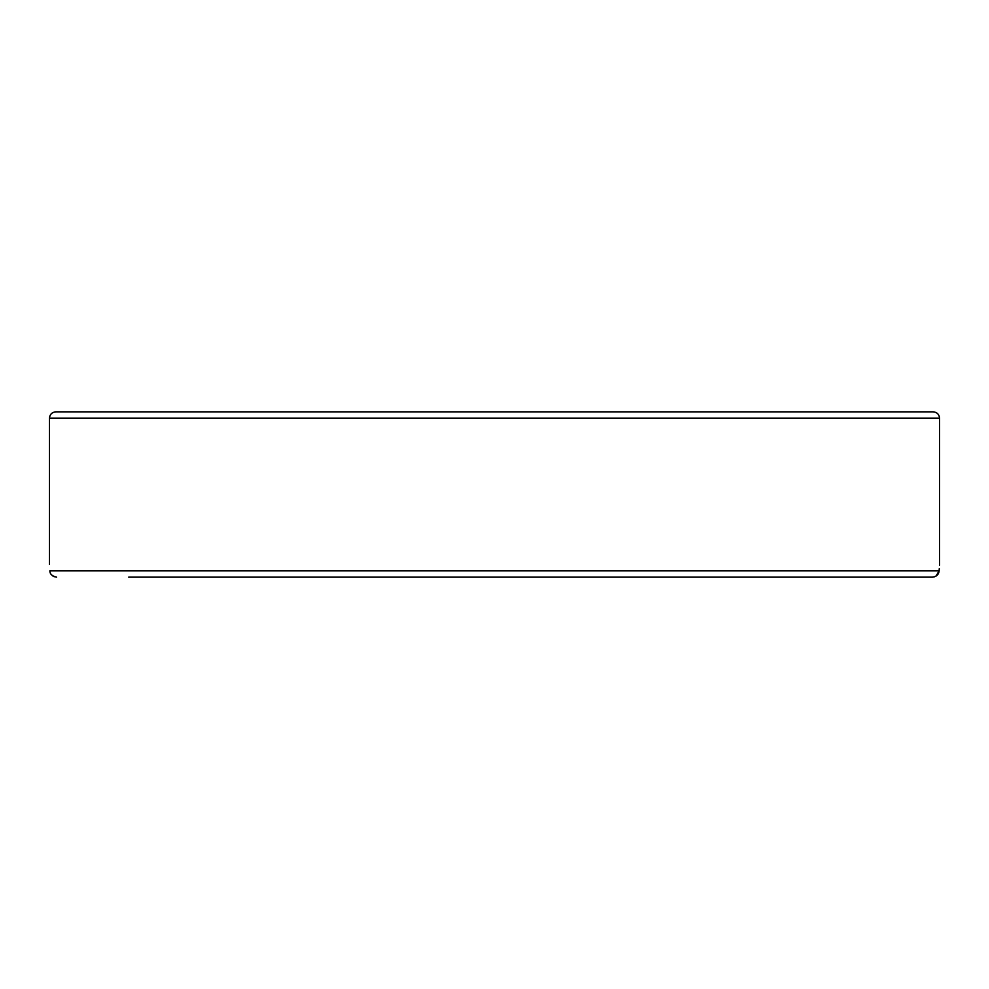 <?xml version="1.0" encoding="UTF-8"?>
<svg xmlns="http://www.w3.org/2000/svg" width="989" height="989" viewBox="0 0 989 989"><rect width="100%" height="100%" fill="white"/><g stroke="black" fill="none" stroke-linecap="round" stroke-linejoin="round"><path stroke-width="1.48" d="M934.667 576.76L932.454 577.156C936.509 576.624 938.734 574.51 939.142 570.789L49.858 570.789C49.326 562.333 49.326 562.333 49.858 570.789C49.846 574.04 52.071 576.154 56.546 577.156L56.521 577.156M54.308 576.748L52.936 576.068M800.534 577.156L860.306 577.156M128.694 577.156L932.454 577.156M939.278 568.588L939.142 570.789C939.674 562.333 939.674 562.333 939.142 570.789L936.064 576.068M49.45 564.435L49.45 418.211L939.55 418.211L939.501 565.09M49.45 418.211C49.821 414.342 51.947 412.228 55.804 411.844L933.196 411.844C937.053 412.228 939.179 414.342 939.55 418.211M775.104 577.156L796.405 577.156M192.595 577.156L213.896 577.156"/></g></svg>
